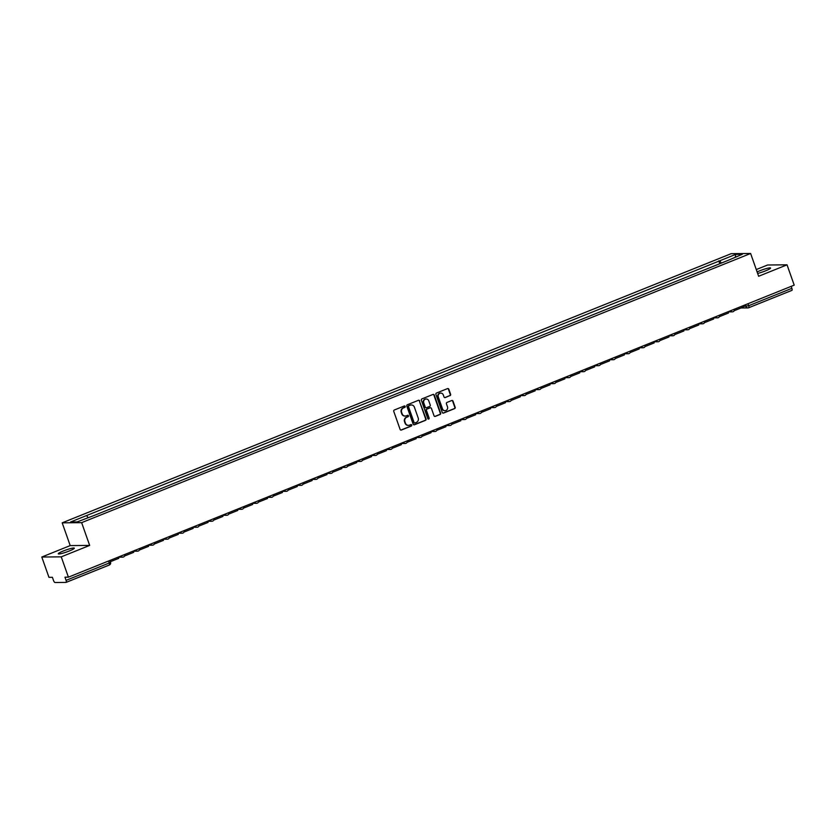 <?xml version="1.0" encoding="UTF-8"?>
<svg xmlns="http://www.w3.org/2000/svg" width="836" height="836" viewBox="0 0 836 836"><rect width="100%" height="100%" fill="white"/><g stroke="black" fill="none" stroke-linecap="round" stroke-linejoin="round"><path stroke-width="1.25" d="M405.188 406.432A0.752 0.7 89.5 0 0 404.279 405.993L394.341 409.995A1.066 1.003 89.5 0 0 393.756 411.375L400.11 429.411A1.066 1.003 89.5 0 0 401.395 430.028L411.343 426.036A0.752 0.7 89.5 0 0 411.082 424.583A0.752 0.7 89.5 0 0 410.842 424.625L409.556 425.148A3.428 3.198 89.5 0 1 405.439 423.141L404.906 421.647A3.428 3.198 89.5 0 1 406.766 417.227L408.062 416.715A0.752 0.7 89.5 0 0 407.801 415.262A0.752 0.7 89.5 0 0 407.56 415.314L406.275 415.826A3.428 3.198 89.5 0 1 402.158 413.83L401.625 412.326A3.428 3.198 89.5 0 1 403.485 407.916L404.781 407.393A0.752 0.7 89.5 0 0 405.188 406.432M404.99 416.046A3.428 3.198 89.5 0 1 401.761 413.83L401.238 412.326A3.428 3.198 89.5 0 1 403.098 407.916L404.384 407.393A0.752 0.7 89.5 0 0 404.331 405.972M400.862 430.08A1.066 1.003 89.5 0 0 401.008 430.038L410.946 426.036A0.752 0.7 89.5 0 0 410.894 424.615M408.271 425.357A3.428 3.198 89.5 0 1 405.042 423.152L404.519 421.647A3.428 3.198 89.5 0 1 406.38 417.237L407.665 416.715A0.752 0.7 89.5 0 0 407.613 415.293M757.646 273.435A8.506 1.045 -19.4 0 0 765.577 270.833A8.506 1.045 -19.4 0 0 770.573 268.032A8.506 1.045 -19.4 0 0 759.516 270.885A8.506 1.045 -19.4 0 0 757.113 271.93M63.264 551.018A8.506 1.045 -19.4 0 0 58.28 553.819A8.506 1.045 -19.4 0 0 69.336 550.966A8.506 1.045 -19.4 0 0 74.32 548.165A8.506 1.045 -19.4 0 0 63.264 551.018M450.019 395.658A1.066 1.003 89.5 0 0 450.604 394.279L448.817 389.21A1.066 1.003 89.5 0 0 447.532 388.594L436.496 393.035A1.066 1.003 89.5 0 0 435.911 394.414L442.265 412.451A1.066 1.003 89.5 0 0 443.55 413.068L454.585 408.626A1.066 1.003 89.5 0 0 455.171 407.247L453.018 401.144A1.066 1.003 89.5 0 0 451.733 400.517L447.009 402.419A1.066 1.003 89.5 0 0 446.424 403.798L447.49 406.829A2.863 2.675 89.5 0 1 445.013 410.695A2.863 2.675 89.5 0 1 442.484 408.835L438.304 396.964A2.863 2.675 89.5 0 1 440.781 393.098A2.863 2.675 89.5 0 1 443.31 394.947L444.01 396.933A1.066 1.003 89.5 0 0 445.295 397.56L449.632 395.658A1.066 1.003 89.5 0 0 450.217 394.279L448.43 389.221A1.066 1.003 89.5 0 0 447.678 388.541M89.661 545.417L70.203 545.595L41.8 557.027L61.247 556.849L89.661 545.417L81.635 522.657L750.623 253.486L758.639 276.256L787.042 264.824L794.2 285.139L68.406 577.164L64.957 577.195L66.075 580.362L109.255 562.983L110.54 562.273L109.903 560.465M61.247 556.849L68.406 577.164M419.724 400.925A1.066 1.003 89.5 0 0 418.439 400.298L407.393 404.739A1.066 1.003 89.5 0 0 406.808 406.118L413.162 424.155A1.066 1.003 89.5 0 0 414.447 424.782L425.493 420.341A1.066 1.003 89.5 0 0 426.078 418.961L419.338 400.925A1.066 1.003 89.5 0 0 418.585 400.256M421.94 398.887L432.985 394.446A1.066 1.003 89.5 0 1 434.271 395.073L440.624 413.109A1.066 1.003 89.5 0 1 440.039 414.489L435.316 416.391A1.066 1.003 89.5 0 1 434.03 415.764L431.449 408.449A1.066 1.003 89.5 0 0 430.164 407.822L427.029 409.076A1.066 1.003 89.5 0 0 426.444 410.455L429.129 418.073A0.752 0.7 89.5 0 1 428.481 419.087A0.752 0.7 89.5 0 1 427.813 418.606L421.365 400.266A1.066 1.003 89.5 0 1 421.94 398.887M41.8 557.027L48.958 577.342L52.396 577.31L53.514 580.477A2.184 0.731 -111.9 0 0 55.009 582.514L66.013 582.41A2.184 0.731 -111.9 0 0 66.117 582.389A2.184 0.731 -111.9 0 0 66.075 580.362M70.203 545.595L62.188 522.834L731.176 253.674L750.623 253.486M787.042 264.824L767.594 265.002L756.277 269.558M791.18 286.361L791.87 288.336A2.184 0.731 68.1 0 1 791.911 290.364A2.184 0.731 68.1 0 1 791.817 290.385L748.805 307.69M721.374 263.079L719.712 260.822L735.722 254.374L742.263 254.322L727.163 260.748L94.019 515.498L77.09 521.946L70.558 522.009L86.568 515.561L88.031 517.547M719.712 260.822L86.568 515.561M81.635 522.657L62.188 522.834M719.806 263.706L718.793 260.832M735.325 257.112L735.722 254.374M413.914 424.834A1.066 1.003 89.5 0 0 414.06 424.782L425.106 420.341A1.066 1.003 89.5 0 0 425.681 418.961L419.338 400.925M408.919 405.732A0.752 0.7 89.5 0 0 408.511 406.693L414.081 422.525A0.752 0.7 89.5 0 0 414.99 422.964L416.338 422.42A3.428 3.198 89.5 0 0 418.209 418.01L414.395 407.184A3.428 3.198 89.5 0 0 410.277 405.178L408.532 405.732A0.752 0.7 89.5 0 0 408.114 406.693L408.511 406.693M414.551 422.985A0.752 0.7 89.5 0 1 413.695 422.525L408.114 406.693M411.176 404.969A3.428 3.198 89.5 0 0 409.88 405.188L410.277 405.178M408.532 405.732L409.88 405.188M434.783 416.432A1.066 1.003 89.5 0 0 434.929 416.391L439.652 414.489A1.066 1.003 89.5 0 0 440.238 413.109L433.884 395.073A1.066 1.003 89.5 0 0 433.132 394.393M430.31 407.769A1.066 1.003 89.5 0 0 429.777 407.822L426.642 409.086A1.066 1.003 89.5 0 0 426.057 410.466L429.129 418.073M428.283 419.055A0.752 0.7 89.5 0 0 428.743 418.073M428.774 400.852A2.863 2.675 89.5 0 0 426.245 399.002A2.863 2.675 89.5 0 0 423.768 402.868L425.242 407.048A1.066 1.003 89.5 0 0 426.538 407.675L429.673 406.421A1.066 1.003 89.5 0 0 430.247 405.042L428.774 400.852M426.057 399.012A2.863 2.675 89.5 0 0 423.382 402.868L423.768 402.868M425.994 407.728A1.066 1.003 89.5 0 1 424.855 407.059L423.382 402.868M444.762 397.602A1.066 1.003 89.5 0 0 444.909 397.56L449.632 395.658M440.582 393.108A2.863 2.675 89.5 0 0 437.918 396.964L438.304 396.964M444.825 410.685A2.863 2.675 89.5 0 1 442.098 408.846L437.918 396.964M443.007 413.12A1.066 1.003 89.5 0 0 443.164 413.078L454.199 408.637A1.066 1.003 89.5 0 0 454.784 407.257L452.631 401.144A1.066 1.003 89.5 0 0 451.879 400.465M118.388 557.048L118.837 558.302L110.352 561.719L109.913 560.465M133.258 551.07L133.708 552.324L125.222 555.741L124.783 554.477A2.184 2.184 0 0 1 122.652 557.152A2.184 2.038 -90.5 0 1 120.865 556.055M124.689 555.679L125.222 555.741M148.129 545.082L148.578 546.336L140.093 549.754L139.654 548.5M139.56 549.691L140.093 549.754M162.999 539.105L163.448 540.359L154.963 543.766L154.524 542.512A2.184 2.184 0 0 1 152.392 545.187A2.184 2.038 -90.5 0 1 150.605 544.09M154.43 543.713L154.963 543.766M177.869 533.117L178.319 534.371L169.833 537.788L169.394 536.534A2.184 2.184 0 0 1 167.263 539.199A2.184 2.038 -90.5 0 1 165.476 538.102M169.3 537.726L169.833 537.788M192.74 527.14L193.189 528.394L184.704 531.8L184.265 530.546M184.171 531.748L184.704 531.8M207.61 521.152L208.059 522.406L199.574 525.823L199.135 524.569A2.184 2.184 0 0 1 197.003 527.234A2.184 2.038 -90.5 0 1 195.216 526.137M199.041 525.76L199.574 525.823M222.491 515.164L222.93 516.429L214.444 519.835L214.006 518.581M213.911 519.783L214.444 519.835M237.361 509.187L237.8 510.441L229.315 513.858L228.876 512.604A2.184 2.184 0 0 1 226.744 515.269A2.184 2.038 -90.5 0 1 224.957 514.171M228.782 513.795L229.315 513.858M252.232 503.199L252.671 504.463L244.185 507.87L243.746 506.616A2.184 2.184 0 0 1 241.614 509.281A2.184 2.038 -90.5 0 1 239.827 508.194M243.663 507.818L244.185 507.87M267.102 497.221L267.541 498.475L259.055 501.893L258.617 500.628M258.533 501.83L259.055 501.893M281.972 491.234L282.411 492.488L273.926 495.905L273.487 494.651A2.184 2.184 0 0 1 271.355 497.315A2.184 2.038 -90.5 0 1 269.568 496.229M273.403 495.852L273.926 495.905M296.843 485.256L297.282 486.51L288.796 489.927L288.357 488.663M288.274 489.865L288.796 489.927M311.713 479.268L312.152 480.522L303.667 483.94L303.228 482.685A2.184 2.184 0 0 1 301.096 485.35A2.184 2.038 -90.5 0 1 299.309 484.253M303.144 483.877L303.667 483.94M326.583 473.291L327.022 474.545L318.537 477.952L318.098 476.698M318.014 477.899L318.537 477.952M341.454 467.303L341.893 468.557L333.407 471.974L332.968 470.72M332.885 471.912L333.407 471.974M356.324 461.326L356.763 462.58L348.278 465.986L347.839 464.732M347.755 465.934L348.278 465.986M371.194 455.338L371.633 456.592L363.148 460.009L362.709 458.755M362.625 459.946L363.148 460.009M386.065 449.35L386.504 450.614L378.018 454.021L377.579 452.767M377.496 453.969L378.018 454.021M400.935 443.373L401.374 444.627L392.889 448.044L392.45 446.79A2.184 2.184 0 0 1 390.318 449.454A2.184 2.038 -90.5 0 1 388.531 448.357M392.366 447.981L392.889 448.044M415.805 437.385L416.244 438.649L407.759 442.056L407.32 440.802M407.236 442.004L407.759 442.056M430.676 431.407L431.115 432.661L422.629 436.078L422.19 434.814A2.184 2.184 0 0 1 420.059 437.489A2.184 2.038 -90.5 0 1 418.272 436.392M422.107 436.016L422.629 436.078M445.546 425.419L445.985 426.673L437.5 430.091L437.061 428.837M436.977 430.028L437.5 430.091M460.417 419.442L460.855 420.696L452.37 424.113L451.931 422.849A2.184 2.184 0 0 1 449.799 425.524A2.184 2.038 -90.5 0 1 448.023 424.427M451.848 424.051L452.37 424.113M475.287 413.454L475.726 414.708L467.24 418.125L466.801 416.871M466.718 418.063L467.24 418.125M490.157 407.477L490.596 408.731L482.111 412.138L481.672 410.884M481.588 412.085L482.111 412.138M505.028 401.489L505.466 402.743L496.981 406.16L496.542 404.906A2.184 2.184 0 0 1 494.41 407.571A2.184 2.038 -90.5 0 1 492.634 406.474M496.459 406.097L496.981 406.16M519.898 395.512L520.337 396.766L511.851 400.172L511.413 398.918M511.329 400.12L511.851 400.172M534.768 389.524L535.207 390.778L526.722 394.195L526.283 392.941A2.184 2.184 0 0 1 524.151 395.606A2.184 2.038 -90.5 0 1 522.375 394.508M526.199 394.132L526.722 394.195M549.639 383.536L550.078 384.8L541.592 388.207L541.153 386.953A2.184 2.184 0 0 1 539.021 389.618A2.184 2.038 -90.5 0 1 537.245 388.531M541.07 388.155L541.592 388.207M564.509 377.558L564.948 378.812L556.462 382.23L556.024 380.976M555.94 382.167L556.462 382.23M579.379 371.571L579.818 372.825L571.333 376.242L570.894 374.988A2.184 2.184 0 0 1 568.762 377.653A2.184 2.038 -90.5 0 1 566.986 376.566M570.81 376.19L571.333 376.242M594.25 365.593L594.689 366.847L586.203 370.264L585.764 369M585.681 370.202L586.203 370.264M609.12 359.605L609.559 360.859L601.074 364.277L600.635 363.023A2.184 2.184 0 0 1 598.503 365.687A2.184 2.038 -90.5 0 1 596.726 364.6M600.551 364.214L601.074 364.277M623.99 353.628L624.429 354.882L615.944 358.289L615.505 357.035A2.184 2.184 0 0 1 613.373 359.71A2.184 2.038 -90.5 0 1 611.597 358.613M615.421 358.236L615.944 358.289M638.861 347.64L639.3 348.894L630.814 352.311L630.375 351.057M630.292 352.249L630.814 352.311M653.731 341.663L654.17 342.917L645.685 346.323L645.246 345.069A2.184 2.184 0 0 1 643.124 347.734A2.184 2.038 -90.5 0 1 641.337 346.647M645.162 346.271L645.685 346.323M668.601 335.675L669.04 336.929L660.555 340.346L660.116 339.092M660.032 340.283L660.555 340.346M683.472 329.687L683.911 330.951L675.425 334.358L674.986 333.104A2.184 2.184 0 0 1 672.865 335.769A2.184 2.038 -90.5 0 1 671.078 334.682M674.903 334.306L675.425 334.358M698.342 323.71L698.781 324.964L690.296 328.381L689.857 327.127A2.184 2.184 0 0 1 687.735 329.792A2.184 2.038 -90.5 0 1 685.948 328.694M689.773 328.318L690.296 328.381M713.212 317.722L713.651 318.986L705.166 322.393L704.727 321.139M704.643 322.341L705.166 322.393M728.083 311.744L728.522 312.998L720.047 316.416L719.597 315.151A2.184 2.184 0 0 1 717.476 317.826A2.184 2.038 -90.5 0 1 715.689 316.729M719.514 316.353L720.047 316.416M742.953 305.757L743.392 307.011L734.917 310.428L734.468 309.174M734.384 310.375L734.917 310.428M743.214 306.509L748.69 305.715L791.87 288.336M745.398 304.774L746.005 306.488A2.184 2.038 -90.5 0 0 747.927 307.899A2.184 2.184 0 0 0 748.722 307.742A2.184 0.731 -111.9 0 0 748.69 305.715L747.99 303.729M108.565 561.008L109.255 562.983A2.184 0.731 -111.9 0 1 109.297 565.021A2.184 0.731 -111.9 0 1 109.202 565.032L66.19 582.337M123.352 557.006A2.184 2.038 -90.5 0 1 122.652 557.152L118.44 557.184M138.222 551.028A2.184 2.038 -90.5 0 1 135.735 550.067M153.093 545.041A2.184 2.038 -90.5 0 1 152.392 545.187L148.181 545.218M167.963 539.063A2.184 2.038 -90.5 0 1 167.263 539.199L163.051 539.241M182.833 533.075A2.184 2.038 -90.5 0 1 180.346 532.124M197.704 527.098A2.184 2.038 -90.5 0 1 197.003 527.234L192.792 527.276M212.574 521.11A2.184 2.038 -90.5 0 1 210.087 520.159M227.444 515.133A2.184 2.038 -90.5 0 1 226.744 515.269L222.533 515.31M242.315 509.145A2.184 2.038 -90.5 0 1 241.614 509.281L237.403 509.323M257.185 503.157A2.184 2.038 -90.5 0 1 254.698 502.206M272.055 497.18A2.184 2.038 -90.5 0 1 271.355 497.315L267.144 497.357M286.926 491.192A2.184 2.038 -90.5 0 1 284.439 490.241M301.796 485.214A2.184 2.038 -90.5 0 1 301.096 485.35L296.885 485.392M316.666 479.227A2.184 2.038 -90.5 0 1 314.179 478.276M331.537 473.249A2.184 2.038 -90.5 0 1 329.05 472.288M346.407 467.261A2.184 2.038 -90.5 0 1 343.92 466.31M361.277 461.284A2.184 2.038 -90.5 0 1 358.79 460.322M376.148 455.296A2.184 2.038 -90.5 0 1 373.661 454.345M391.018 449.308A2.184 2.038 -90.5 0 1 390.318 449.454L386.107 449.496M405.888 443.331A2.184 2.038 -90.5 0 1 403.401 442.38M420.759 437.343A2.184 2.038 -90.5 0 1 420.059 437.489L415.847 437.521M435.629 431.366A2.184 2.038 -90.5 0 1 433.152 430.415M450.5 425.378A2.184 2.038 -90.5 0 1 449.799 425.524L445.588 425.555M465.37 419.4A2.184 2.038 -90.5 0 1 462.893 418.439M480.24 413.412A2.184 2.038 -90.5 0 1 477.764 412.461M495.111 407.435A2.184 2.038 -90.5 0 1 494.41 407.571L490.199 407.613M509.981 401.447A2.184 2.038 -90.5 0 1 507.504 400.496M524.851 395.47A2.184 2.038 -90.5 0 1 524.151 395.606L519.94 395.647M539.722 389.482A2.184 2.038 -90.5 0 1 539.021 389.618L534.81 389.66M554.592 383.494A2.184 2.038 -90.5 0 1 552.115 382.543M569.462 377.517A2.184 2.038 -90.5 0 1 568.762 377.653L564.551 377.694M584.333 371.529A2.184 2.038 -90.5 0 1 581.856 370.578M599.203 365.551A2.184 2.038 -90.5 0 1 598.503 365.687L594.302 365.729M614.073 359.564A2.184 2.038 -90.5 0 1 613.373 359.71L609.172 359.741M628.944 353.586A2.184 2.038 -90.5 0 1 626.467 352.625M643.814 347.598A2.184 2.038 -90.5 0 1 643.124 347.734L638.913 347.776M658.684 341.621A2.184 2.038 -90.5 0 1 656.208 340.66M673.555 335.633A2.184 2.038 -90.5 0 1 672.865 335.769L668.654 335.811M688.425 329.656A2.184 2.038 -90.5 0 1 687.735 329.792L683.524 329.833M703.295 323.668A2.184 2.038 -90.5 0 1 700.819 322.717M718.166 317.68A2.184 2.038 -90.5 0 1 717.476 317.826L713.265 317.858M733.047 311.703A2.184 2.038 -90.5 0 1 730.559 310.752M741.041 307.961L747.927 307.899A2.184 2.038 -90.5 0 0 748.628 307.763A2.184 0.731 -111.9 0 0 748.722 307.742L791.911 290.364M133.311 551.206L137.522 551.164A2.184 2.184 0 0 0 139.633 548.51M177.922 533.253L182.133 533.211A2.184 2.184 0 0 0 184.244 530.557M207.662 521.288L211.874 521.246A2.184 2.184 0 0 0 213.985 518.592M252.273 503.335L256.485 503.303A2.184 2.184 0 0 0 258.596 500.639M282.014 491.369L286.225 491.338A2.184 2.184 0 0 0 288.336 488.673M311.755 479.404L315.966 479.373A2.184 2.184 0 0 0 318.077 476.708M326.625 473.427L330.837 473.385A2.184 2.184 0 0 0 332.947 470.72M341.496 467.439L345.707 467.397A2.184 2.184 0 0 0 347.818 464.743M356.366 461.462L360.577 461.42A2.184 2.184 0 0 0 362.688 458.755M371.236 455.474L375.448 455.432A2.184 2.184 0 0 0 377.558 452.778M400.977 443.508L405.188 443.467A2.184 2.184 0 0 0 407.299 440.812M430.718 431.543L434.929 431.501A2.184 2.184 0 0 0 437.04 428.847M460.458 419.578L464.67 419.536A2.184 2.184 0 0 0 466.781 416.882M475.329 413.59L479.54 413.559A2.184 2.184 0 0 0 481.651 410.894M505.069 401.625L509.281 401.583A2.184 2.184 0 0 0 511.392 398.929M549.68 383.672L553.892 383.64A2.184 2.184 0 0 0 556.003 380.976M579.421 371.706L583.632 371.675A2.184 2.184 0 0 0 585.743 369.01M624.043 353.764L628.254 353.722A2.184 2.184 0 0 0 630.354 351.068M653.783 341.799L657.995 341.757A2.184 2.184 0 0 0 660.095 339.092M698.394 323.845L702.606 323.804A2.184 2.184 0 0 0 704.706 321.149M728.135 311.88L732.346 311.838A2.184 2.184 0 0 0 734.447 309.184M66.117 582.389L109.297 565.021A2.184 2.184 0 0 0 110.54 562.273"/></g></svg>
